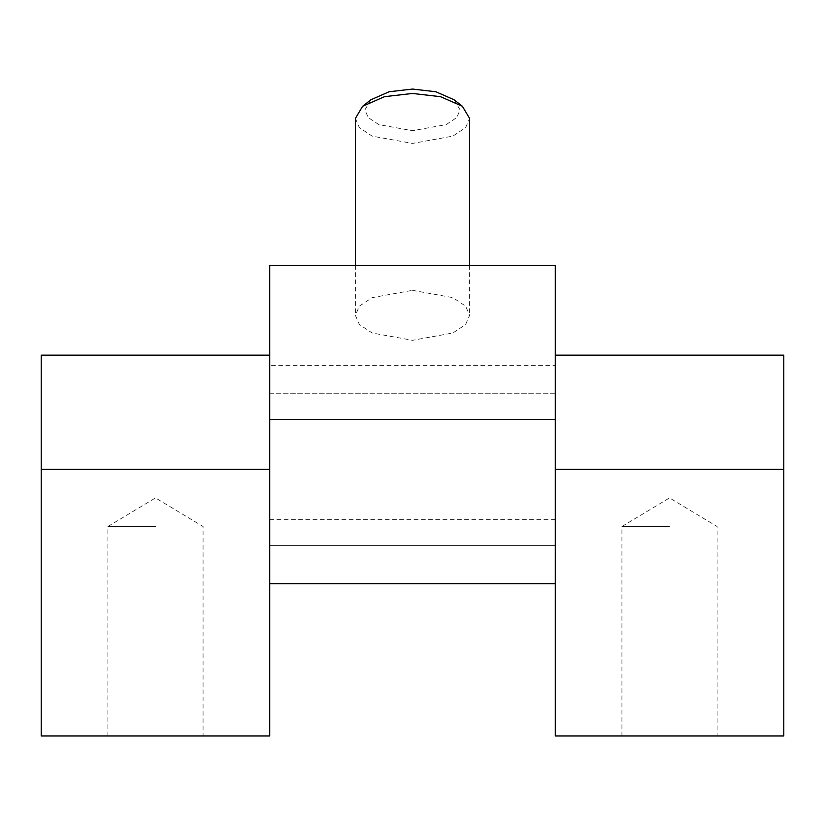 <?xml version="1.0" encoding="UTF-8"?>
<svg xmlns="http://www.w3.org/2000/svg" width="825" height="825" viewBox="0 0 825 825"><rect width="100%" height="100%" fill="white"/><g stroke="black" fill="none" stroke-linecap="round" stroke-linejoin="round"><path stroke-width="0.62" stroke-dasharray="4.12 3.09" d="M155.482 735.941L107.889 735.941L155.482 735.941M155.482 526.515L107.889 526.515L155.482 526.515M669.518 735.941L621.926 735.941L669.518 735.941M669.518 526.515L621.926 526.515L669.518 526.515M269.713 469.404L269.713 735.941L41.25 735.941L41.25 355.173L41.25 469.404L269.713 469.404M555.287 469.404L555.287 735.941L783.75 735.941L783.75 355.173L783.75 469.404L555.287 469.404L555.287 355.173L555.287 469.404M454.08 99.753L460.092 109.88L456.751 117.552L446.16 124.606L412.5 130.701L378.84 124.606L368.249 117.552L364.908 109.88L370.92 99.753M355.389 118.439L359.391 127.638L372.116 136.115L412.5 143.426L452.884 136.115L465.609 127.638L469.611 118.439M412.5 290.338L452.884 297.65L465.609 306.127L469.611 315.325L465.609 324.524L452.884 332.991L412.5 340.312L372.116 332.991L359.391 324.524L355.389 315.325L359.391 306.127L372.116 297.65L412.5 290.338M269.713 436.085L269.713 537.879L269.713 393.247L555.287 393.247L555.287 537.879L555.287 436.085M269.713 545.552L555.287 545.552L269.713 545.552L269.713 502.714M555.287 545.552L555.287 502.714M269.713 583.636L269.713 265.351M555.287 583.636L555.287 365.3L269.713 365.3M555.287 365.3L555.287 265.351M555.287 519.379L269.713 519.379M107.889 735.941L107.889 526.515L155.482 497.918L203.074 526.515L203.074 735.941M621.926 735.941L621.926 526.515L669.518 497.918L717.111 526.515L717.111 735.941M469.611 265.351L469.611 315.325M269.713 393.247L555.287 393.247M355.389 265.351L355.389 315.325"/><path stroke-width="1.24" d="M269.713 469.404L269.713 355.173L269.713 469.404L41.25 469.404L41.25 355.173L41.25 735.941L269.713 735.941L269.713 469.404M555.287 735.941L783.75 735.941L783.75 355.173L783.75 469.404L555.287 469.404L555.287 735.941M555.287 469.404L555.287 355.173L555.287 469.404M362.598 106.291L370.92 99.753L389.163 91.74L412.5 89.059L435.837 91.74L454.08 99.753L462.402 106.291L440.509 96.669L412.5 93.452L384.491 96.669L362.598 106.291L355.389 118.439L355.389 265.351M469.611 265.351L469.611 118.439L462.402 106.291M555.287 419.43L269.713 419.43L269.713 265.351L555.287 265.351L555.287 519.379M269.713 419.43L269.713 519.379M269.713 355.173L41.25 355.173M555.287 355.173L783.75 355.173M269.713 583.636L555.287 583.636"/></g></svg>
